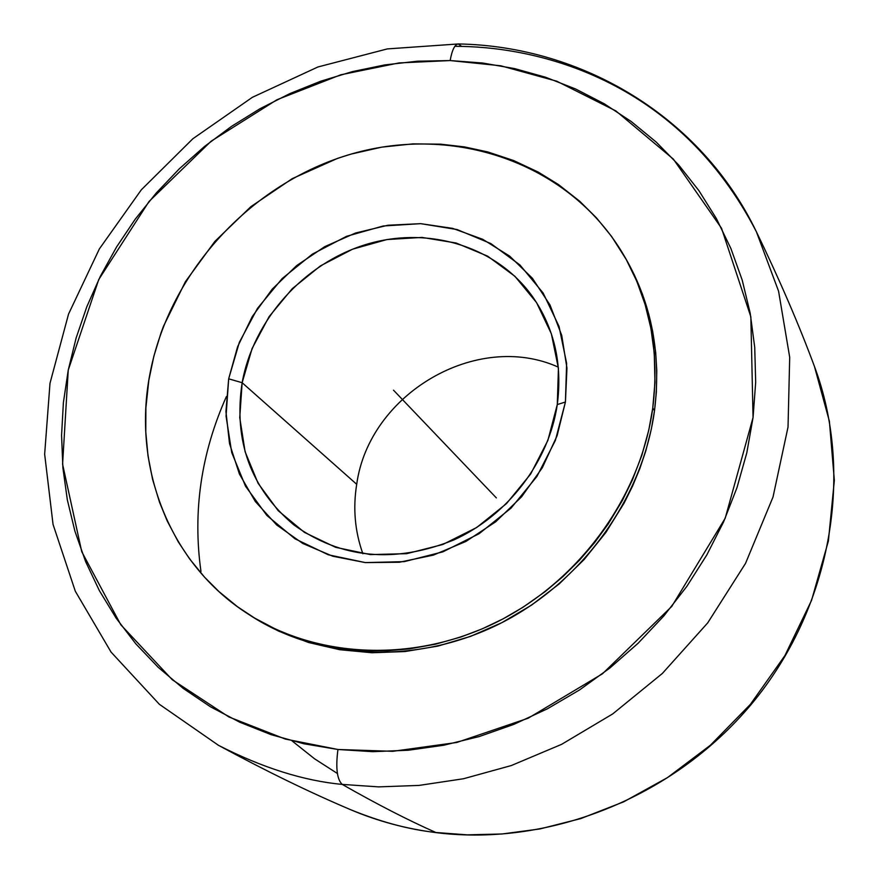 <?xml version="1.0" encoding="UTF-8"?>
<svg xmlns="http://www.w3.org/2000/svg" width="879" height="879" viewBox="0 0 879 879"><rect width="100%" height="100%" fill="white"/><g stroke="black" fill="none" stroke-linecap="round" stroke-linejoin="round"><path stroke-width="1.32" d="M218.256 745.216L218.541 745.359C265.612 770.861 309.529 792.265 350.303 809.559C377.596 821.195 406.34 828.897 436.533 832.688C551.924 846.993 677.852 795.352 755.072 699.728C832.127 603.961 854.113 472.627 814.448 366.444C799.066 324.922 779.717 280.06 756.434 231.858L778.585 291.246L789.705 357.292L788.024 427.095L773.015 497.042L745.524 563.395L707.672 622.936L662.348 673.457L612.707 713.924L561.593 744.348L511.314 765.543L463.475 778.75L419.085 785.408L378.629 786.881L342.239 784.409C336.998 779.486 335.558 767.85 337.943 749.49C335.558 767.85 336.998 779.486 342.239 784.409C303.684 780.805 262.458 767.796 218.541 745.359C262.458 767.796 303.684 780.805 342.239 784.409C376.838 804.142 408.054 820.173 435.874 832.501C409.164 829.611 380.64 821.964 350.303 809.559C380.64 821.964 409.164 829.611 435.874 832.501L467.287 834.852L502.03 833.984L539.992 828.93L580.788 818.591L623.694 801.824L667.48 777.607L710.441 745.194L750.402 704.343L784.903 655.602L811.548 600.401L828.392 541.024L834.347 480.308L829.38 421.239L814.448 366.444L829.38 421.239L834.347 480.308L828.392 541.024L811.548 600.401L784.903 655.602L750.402 704.343L710.441 745.194L667.48 777.607L623.694 801.824L580.788 818.591L539.992 828.93L502.03 833.984L467.287 834.852L435.874 832.501C408.054 820.173 376.838 804.142 342.239 784.409L378.629 786.881L419.085 785.408L463.475 778.75L511.314 765.543L561.593 744.348L612.707 713.924L662.348 673.457L707.672 622.936L745.524 563.395L773.015 497.042L788.024 427.095L789.705 357.292L778.585 291.246L756.434 231.858C679.137 82.011 542.793 47.96 461.717 46.411L458.267 43.95C454.74 44.521 452.037 50.059 450.158 60.563L399.022 62.925L340.81 74.781L277.006 99.712L211.092 141.233L149.023 201.5L98.745 279.544L68.243 370.125L62.585 464.211L81.747 551.693L120.786 624.749L172.251 679.742L228.892 716.956L285.225 739.041L337.943 749.49L392.792 751.314L456.75 742.48L528.169 718.209L602.544 673.732L671.776 606.389L725.208 518.236L753.05 417.525L750.853 316.836L721.538 228.265L673.369 159.121L615.882 110.93L556.726 81.187L500.7 65.771L450.158 60.563C452.037 50.059 454.74 44.521 458.267 43.95M461.717 46.411L454.882 46.29M337.393 773.498L314.506 758.764L292.103 740.931M200.972 571.504C192.589 511.677 201.06 453.355 226.397 396.561M242.143 382.717L239.747 417.679L245.109 451.762L258.085 483.274L278.16 510.633L304.442 532.388L335.69 547.342L370.367 554.594L406.702 553.671L442.763 544.508L476.638 527.543L506.469 503.623L530.652 474.045L547.881 440.412L557.286 404.549L565.428 402.022L555.385 440.401L536.948 476.418L511.073 508.095L479.121 533.696L442.851 551.858L404.241 561.637L365.367 562.593L328.296 554.792L294.926 538.761L266.886 515.468L245.505 486.197L231.715 452.52L226.057 416.13L228.672 378.816L242.143 382.717L356.709 484.296C352.842 508.271 354.896 531.41 362.873 553.737C354.896 531.41 352.842 508.271 356.709 484.296C369.037 393.858 476.836 330.405 558.319 367.147C476.836 330.405 369.037 393.858 356.709 484.296L242.143 382.717C253.526 319.495 303.936 263.381 366.103 244.461C428.216 225.54 496.778 246.131 532.751 296.915C554.363 328.285 562.538 364.17 557.286 404.549C548.925 461.695 507.952 515.468 453.652 540.025C394.451 563.747 341.206 558.714 293.894 524.939C250.625 488.274 233.374 440.862 242.143 382.717L228.672 378.816L225.936 411.482L229.529 443.609L239.407 474.001L255.306 501.48L276.687 524.972L302.826 543.497L332.767 556.231L365.367 562.593L399.352 562.252L433.336 555.121L465.925 541.442L495.745 521.752L521.566 496.833L542.31 467.749L557.11 435.687L565.428 402.022L566.955 368.114L561.725 335.36L550.023 305.024L532.421 278.291L509.677 256.13L482.736 239.308L452.685 228.375L420.678 223.662L387.914 225.244L355.566 233.012L324.791 246.625L296.684 265.568L272.226 289.147L252.284 316.55L237.583 346.787L228.672 378.816L239.341 342.338L257.481 308.386L282.203 278.522L312.364 254.13L346.568 236.319L383.233 225.98L420.678 223.662L457.135 229.562L490.801 243.538L519.994 265.018L543.167 293.07L559.022 326.384L566.625 363.335L565.428 402.022L557.286 404.549L558.429 368.389L551.375 333.833L536.575 302.629L514.94 276.325L487.647 256.163L456.135 243.011L422.008 237.418L386.925 239.549L352.556 249.196L320.494 265.854L292.224 288.708L269.062 316.704L252.086 348.523L242.143 382.717M250.526 615.575L263.667 623.497L279.104 631.331L308.529 642.494L339.624 649.691L371.96 652.756L404.9 651.559L437.907 646.098L470.452 636.418L501.854 622.662L531.63 605.06L559.231 583.887L584.096 559.571L605.862 532.476L624.101 503.118L632.583 486.054L639.846 468.562L645.867 450.674L651.361 428.974L654.503 410.713L652.756 408.032C640.769 496.064 580.008 580.25 497.536 621.717C414.943 663.03 317.627 658.832 248.241 614.102C169.306 563.933 131.762 466.013 150.034 373.399C169.735 269.853 254.514 179.613 357.116 152.419C459.574 125.159 571.35 165.362 623.936 255.437C650.086 301.167 659.689 352.029 652.756 408.032L654.503 410.713C661.404 354.874 651.822 304.156 625.738 258.547L624.255 255.987M437.226 832.666L436.588 832.699M450.158 60.563L482.615 63.013L514.545 68.584L545.65 77.264L575.657 89.01L604.258 103.777L631.155 121.467L656.097 141.969L678.786 165.109L698.97 190.732L716.407 218.607L730.889 248.482L742.206 280.104L750.194 313.155L754.72 347.315L755.687 382.222L753.05 417.525L746.798 452.839L736.943 487.768L723.582 521.928L706.826 554.924L686.851 586.37L663.865 615.926L638.11 643.252L609.894 668.007L579.536 689.949L547.375 708.815L513.775 724.406L479.132 736.58L443.84 745.216L408.274 750.248L372.85 751.666L337.943 749.49L303.903 743.777L271.095 734.657L239.835 722.252L210.422 706.76L183.129 688.356L158.187 667.304L135.816 643.824L116.171 618.201L99.404 590.699L85.626 561.615L74.924 531.224L67.331 499.843L62.881 467.749L61.574 435.248L63.387 402.615L68.243 370.125L76.099 338.063L86.834 306.694L100.36 276.27L116.533 247.032L135.201 219.212L156.22 193.039L179.404 168.713L204.565 146.43L231.496 126.389L259.986 108.732L289.795 93.624L320.714 81.209L352.468 71.606L384.804 64.914L417.459 61.2L450.158 60.563M249.823 615.113L251.262 616.058C320.461 660.667 417.492 664.865 499.81 623.705C582.019 582.381 642.571 498.47 654.503 410.713L656.338 392.43L656.778 370.63L655.701 352.622L652.69 331.449L648.779 314.221L642.45 294.168L634.396 274.995L625.387 257.932M652.756 408.032L648.812 429.996L641.824 455.333L632.309 480.143L622.233 500.744L608.312 523.829L594.654 542.563L579.47 560.231L562.945 576.602L545.134 591.644L523.005 607.257L502.997 618.904L482.241 628.848L460.904 637L435.435 644.208L409.713 648.834L387.573 650.757L365.642 650.757L340.404 648.372L319.363 644.329L295.597 637.308L276.16 629.419L254.679 618.102L237.473 606.719L218.959 591.589L204.532 577.162L189.534 558.802L178.294 541.882L167.219 520.972L159.484 502.14L152.594 479.407L148.013 455.926L145.782 432.05L145.881 407.878L148.826 380.277L153.836 356.314L161.055 332.811L163.516 326.175L185.403 281.676L214.883 241.384L250.9 206.642L292.257 178.646L337.547 158.374L351.007 154.111L381.783 147.134L412.943 143.87L440.621 144.167L464.486 146.903L487.878 151.968L513.666 160.549L538.223 172.086L558.363 184.48L579.668 201.214L596.522 217.915L611.586 236.451L626.298 259.602L636.868 281.434L645.109 304.475L650.954 328.548L654.284 353.369L654.954 382.398L652.756 408.032M393.506 390.177L496.349 497.899M218.541 745.359L159.341 704.277L111.062 652.086L75.319 591.248L53.048 524.4L44.653 454.212L49.993 383.288L68.54 314.089L99.382 248.889L141.321 189.809L192.886 138.728L252.383 97.305L317.912 66.98L387.342 48.905L458.388 43.95C582.107 46.169 701.2 116.764 756.434 231.858M251.262 616.058L248.911 614.531"/></g></svg>
